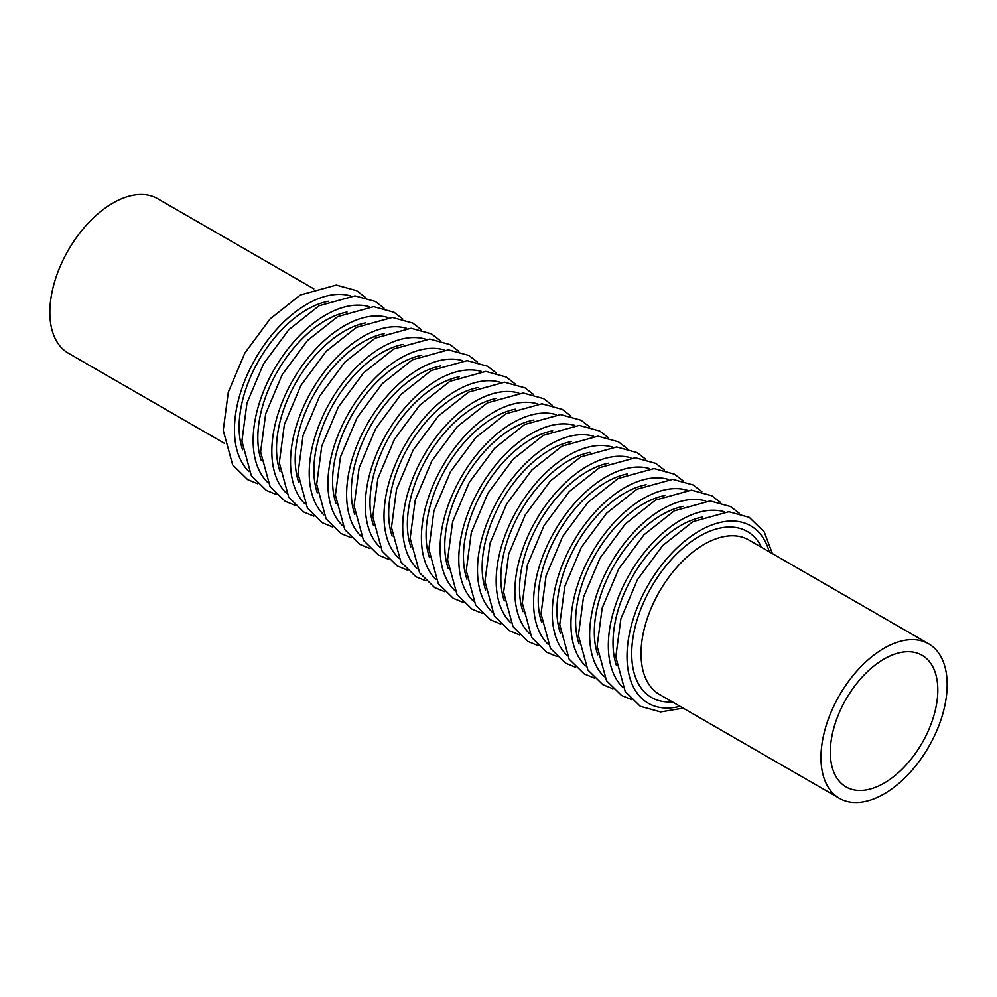<?xml version="1.0" encoding="UTF-8"?>
<svg xmlns="http://www.w3.org/2000/svg" width="997" height="997" viewBox="0 0 997 997"><rect width="100%" height="100%" fill="white"/><g stroke="black" fill="none" stroke-linecap="round" stroke-linejoin="round"><path stroke-width="1.5" d="M224.612 443.403L68.332 353.175A89.219 51.52 -60 0 1 49.85 312.323A89.219 51.52 -60 0 1 88.795 222.53A89.219 51.52 -60 0 1 157.551 198.627L313.831 288.856M830.314 752.124A76.009 43.88 -60 0 1 863.489 675.642A76.009 43.88 -60 0 1 922.063 655.278A76.009 43.88 -60 0 1 922.063 743.039A76.009 43.88 -60 0 1 846.054 786.92A76.009 43.88 -60 0 1 830.314 752.124M947.15 684.677A89.219 51.52 120 0 0 928.668 643.825A89.219 51.52 120 0 0 859.913 667.728A89.219 51.52 120 0 0 820.967 757.521A89.219 51.52 120 0 0 839.449 798.373A89.219 51.52 120 0 0 908.205 774.47A89.219 51.52 120 0 0 947.15 684.677M928.668 643.825L748.747 539.95A89.219 51.52 120 0 0 659.516 591.458A89.219 51.52 120 0 0 659.516 694.485L839.449 798.373M769.235 551.777A102.442 59.147 120 0 0 648.237 584.952A102.442 59.147 120 0 0 680.016 706.325M761.558 547.341A95.837 55.334 120 0 0 651.539 586.859A95.837 55.334 120 0 0 672.327 701.888M724.395 511.773A102.442 59.147 120 0 0 629.543 574.16A102.442 59.147 120 0 0 622.951 687.494M702.2 517.119A95.837 55.334 120 0 0 632.846 576.067A95.837 55.334 120 0 0 616.482 665.597M705.702 500.98A102.442 59.147 120 0 0 610.849 563.367A102.442 59.147 120 0 0 604.257 676.701M683.506 506.326A95.837 55.334 120 0 0 614.152 565.274A95.837 55.334 120 0 0 597.789 654.805M687.008 490.188A102.442 59.147 120 0 0 592.156 552.575A102.442 59.147 120 0 0 585.563 665.909M664.812 495.534A95.837 55.334 120 0 0 595.458 554.482A95.837 55.334 120 0 0 579.095 644.012M668.314 479.395A102.442 59.147 120 0 0 573.462 541.782A102.442 59.147 120 0 0 566.869 655.116M646.118 484.741A95.837 55.334 120 0 0 576.764 543.689A95.837 55.334 120 0 0 560.401 633.22M649.62 468.602A102.442 59.147 120 0 0 554.768 530.99A102.442 59.147 120 0 0 548.176 644.324M627.425 473.949A95.837 55.334 120 0 0 558.071 532.897A95.837 55.334 120 0 0 541.707 622.427M630.927 457.81A102.442 59.147 120 0 0 536.074 520.197A102.442 59.147 120 0 0 529.482 633.531M608.731 463.156A95.837 55.334 120 0 0 539.377 522.104A95.837 55.334 120 0 0 523.014 611.635M612.233 447.017A102.442 59.147 120 0 0 517.381 509.405A102.442 59.147 120 0 0 510.788 622.739M590.037 452.364A95.837 55.334 120 0 0 520.683 511.311A95.837 55.334 120 0 0 504.32 600.842M593.539 436.225A102.442 59.147 120 0 0 498.687 498.612A102.442 59.147 120 0 0 492.094 611.946M571.343 441.571A95.837 55.334 120 0 0 501.99 500.519A95.837 55.334 120 0 0 485.626 590.05M574.845 425.432A102.442 59.147 120 0 0 479.993 487.82A102.442 59.147 120 0 0 473.401 601.154M552.65 430.779A95.837 55.334 120 0 0 483.296 489.726A95.837 55.334 120 0 0 466.932 579.257M556.152 414.64A102.442 59.147 120 0 0 461.299 477.027A102.442 59.147 120 0 0 454.707 590.361M533.956 419.986A95.837 55.334 120 0 0 464.602 478.934A95.837 55.334 120 0 0 448.239 568.464M537.458 403.847A102.442 59.147 120 0 0 442.606 466.235A102.442 59.147 120 0 0 436.013 579.569M515.262 409.194A95.837 55.334 120 0 0 445.908 468.141A95.837 55.334 120 0 0 429.545 557.672M518.764 393.055A102.442 59.147 120 0 0 423.912 455.442A102.442 59.147 120 0 0 417.319 568.776M496.568 398.401A95.837 55.334 120 0 0 427.215 457.349A95.837 55.334 120 0 0 410.851 546.879M500.07 382.262A102.442 59.147 120 0 0 405.218 444.65A102.442 59.147 120 0 0 398.626 557.984M477.875 387.609A95.837 55.334 120 0 0 408.521 446.556A95.837 55.334 120 0 0 392.157 536.087M481.377 371.47A102.442 59.147 120 0 0 386.524 433.857A102.442 59.147 120 0 0 379.932 547.191M459.181 376.816A95.837 55.334 120 0 0 389.827 435.764A95.837 55.334 120 0 0 373.464 525.294M462.683 360.677A102.442 59.147 120 0 0 367.831 423.052A102.442 59.147 120 0 0 361.238 536.398M440.487 366.024A95.837 55.334 120 0 0 371.133 424.971A95.837 55.334 120 0 0 354.77 514.502M443.989 349.885A102.442 59.147 120 0 0 349.137 412.26A102.442 59.147 120 0 0 342.544 525.606M421.793 355.231A95.837 55.334 120 0 0 352.44 414.179A95.837 55.334 120 0 0 336.076 503.709M425.295 339.092A102.442 59.147 120 0 0 330.443 401.467A102.442 59.147 120 0 0 323.851 514.813M403.1 344.439A95.837 55.334 120 0 0 333.746 403.386A95.837 55.334 120 0 0 317.382 492.917M406.602 328.3A102.442 59.147 120 0 0 311.749 390.674A102.442 59.147 120 0 0 305.157 504.021M384.406 333.646A95.837 55.334 120 0 0 315.052 392.594A95.837 55.334 120 0 0 298.689 482.124M387.908 317.507A102.442 59.147 120 0 0 293.056 379.882A102.442 59.147 120 0 0 286.463 493.228M365.712 322.854A95.837 55.334 120 0 0 296.358 381.801A95.837 55.334 120 0 0 279.995 471.332M369.214 306.715A102.442 59.147 120 0 0 274.362 369.089A102.442 59.147 120 0 0 267.769 482.436M347.018 312.061A95.837 55.334 120 0 0 277.665 371.009A95.837 55.334 120 0 0 261.301 460.539M350.52 295.922A102.442 59.147 120 0 0 255.668 358.297A102.442 59.147 120 0 0 249.076 471.643M328.325 301.268A95.837 55.334 120 0 0 258.971 360.204A95.837 55.334 120 0 0 242.607 449.747M683.169 708.144L660.6 711.92L640.248 706.262L625.219 691.519L615.797 657.023L620.857 618.875L637.444 579.643L662.718 545.533L692.915 521.643L728.844 511.723L749.233 517.343L764.263 531.987L772.388 553.597M631.637 699.62L621.555 695.47L606.525 680.727L597.103 646.23L602.163 608.083L618.751 568.851L644.025 534.741L674.221 510.85L710.151 500.93L730.539 506.551L739.238 513.231M612.943 688.827L602.861 684.677L587.831 669.934L578.41 635.438L583.469 597.29L600.057 558.058L625.331 523.948L655.528 500.058L691.457 490.138L711.846 495.758L720.544 502.438M594.249 678.035L584.167 673.885L569.137 659.142L559.716 624.645L564.776 586.498L581.363 547.266L606.637 513.156L636.834 489.265L672.763 479.345L693.152 484.966L701.851 491.646M575.556 667.242L565.473 663.092L550.444 648.349L541.022 613.853L546.082 575.705L562.669 536.473L587.943 502.363L618.14 478.473L654.069 468.553L674.458 474.173L683.157 480.853M556.862 656.45L546.78 652.3L531.75 637.557L522.328 603.048L527.388 564.913L543.976 525.668L569.25 491.571L599.446 467.68L635.376 457.76L655.764 463.381L664.463 470.061M538.168 645.657L528.086 641.507L513.056 626.764L503.635 592.255L508.694 554.12L525.282 514.876L550.556 480.778L580.753 456.888L616.682 446.968L637.071 452.588L645.769 459.268M519.474 634.865L509.392 630.715L494.362 615.972L484.941 581.463L490.001 543.328L506.588 504.083L531.862 469.986L562.059 446.095L597.988 436.175L618.377 441.796L627.076 448.476M500.781 624.072L490.698 619.922L475.669 605.179L466.247 570.67L471.307 532.535L487.894 493.291L513.168 459.193L543.365 435.303L579.294 425.383L599.683 431.003L608.382 437.683M482.087 613.28L472.005 609.13L456.975 594.386L447.553 559.878L452.613 521.743L469.201 482.498L494.475 448.401L524.671 424.498L560.601 414.59L580.989 420.211L589.688 426.89M463.393 602.487L453.311 598.337L438.281 583.594L428.86 549.085L433.919 510.95L450.507 471.706L475.781 437.596L505.978 413.705L541.907 403.797L562.296 409.418L570.994 416.098M444.699 591.695L434.617 587.545L419.587 572.801L410.166 538.293L415.226 500.158L431.813 460.913L457.087 426.803L487.284 402.913L523.213 393.005L543.602 398.626L552.301 405.305M426.006 580.902L415.923 576.752L400.894 562.009L391.472 527.5L396.532 489.365L413.119 450.121L438.393 416.011L468.59 392.12L504.519 382.212L524.908 387.821L533.607 394.513M407.312 570.11L397.23 565.96L382.2 551.216L372.778 516.708L377.838 478.572L394.426 439.328L419.7 405.218L449.896 381.328L485.826 371.42L506.214 377.028L514.913 383.72M388.618 559.317L378.536 555.167L363.506 540.424L354.085 505.915L359.144 467.78L375.732 428.536L401.006 394.426L431.203 370.535L467.132 360.627L487.521 366.235L496.219 372.928M369.924 548.524L359.842 544.374L344.812 529.631L335.391 495.123L340.451 456.987L357.038 417.743L382.312 383.633L412.509 359.743L448.438 349.835L468.827 355.443L477.526 362.135M351.231 537.732L341.148 533.582L326.119 518.839L316.697 484.33L321.757 446.195L338.344 406.95L363.618 372.841L393.815 348.95L429.744 339.042L450.133 344.65L458.832 351.343M332.537 526.939L322.455 522.789L307.425 508.046L298.003 473.538L303.063 435.402L319.651 396.158L344.925 362.048L375.121 338.157L411.051 328.25L431.439 333.858L440.138 340.55M313.843 516.147L303.761 511.997L288.731 497.254L279.31 462.745L284.369 424.61L300.957 385.365L326.231 351.256L356.428 327.365L392.357 317.457L412.746 323.065L421.444 329.758M295.149 505.354L285.067 501.204L270.037 486.461L260.616 451.953L265.676 413.817L282.263 374.573L307.537 340.463L337.734 316.572L373.663 306.665L394.052 312.273L402.751 318.965M276.456 494.562L266.373 490.412L251.344 475.669L241.922 441.16L246.982 403.025L263.569 363.78L288.843 329.671L319.04 305.78L354.969 295.872L375.358 301.48L384.057 308.173M257.762 483.769L247.68 479.619L232.65 464.876L223.228 430.368L228.288 392.232L244.876 352.988L270.15 318.878L300.346 294.987L336.276 285.08L356.664 290.688L365.363 297.38"/></g></svg>
